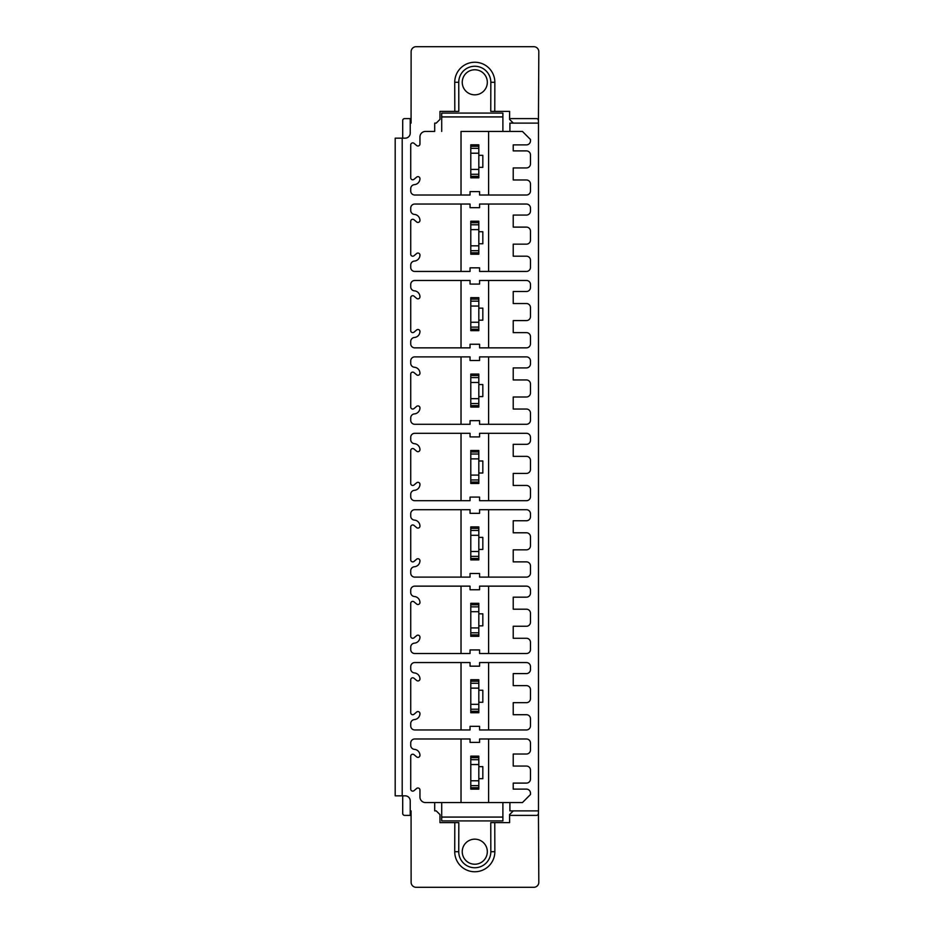 <?xml version="1.0" encoding="UTF-8"?>
<svg xmlns="http://www.w3.org/2000/svg" width="934" height="934" viewBox="0 0 934 934"><rect width="100%" height="100%" fill="white"/><g stroke="black" fill="none" stroke-linecap="round" stroke-linejoin="round"><path stroke-width="1.4" d="M470.794 146.288L478.815 146.288L478.815 144.817L470.794 144.817L470.794 177.81L478.815 177.81L478.815 176.374L470.794 176.374M461.022 195.019L461.022 131.437L488.599 131.437L488.599 195.019M454.811 111.38L454.73 82.297L458.746 82.297L458.816 111.38L439.961 111.38L439.984 119.4L436.248 123.113L434.695 123.113L434.695 131.437L425.472 131.437A5.511 5.511 0 0 0 419.95 136.959L419.95 144.011A2.008 2.008 0 0 1 416.657 145.541L414.019 143.334A2.008 2.008 0 0 0 410.726 144.875L410.726 177.787A2.008 2.008 0 0 0 414.019 179.316L416.657 177.11A2.008 2.008 0 0 1 419.95 178.651A6.013 6.013 0 0 1 414.416 184.64A4.016 4.016 0 0 0 410.726 188.645L410.726 191.015A4.016 4.016 0 0 0 414.743 195.019L470.047 195.019L470.047 191.61L479.574 191.61L479.574 195.019L526.461 195.019A4.016 4.016 0 0 0 530.465 191.015L530.465 183.986A4.016 4.016 0 0 0 526.461 179.982L513.221 179.982L513.221 167.945L526.461 167.945A4.016 4.016 0 0 0 530.465 163.94L530.465 154.904A4.016 4.016 0 0 0 526.461 150.899L513.221 150.899L513.221 144.875L526.461 144.875A4.016 4.016 0 0 0 530.465 140.871L530.465 139.47L522.445 131.437L461.022 131.437M488.599 131.437L509.906 131.437L509.906 123.113L538.486 123.113L538.486 810.887L509.906 810.887L509.906 802.563L425.472 802.563A5.511 5.511 0 0 1 419.95 797.041L419.95 789.989A2.008 2.008 0 0 0 416.657 788.459L414.019 790.666A2.008 2.008 0 0 1 410.726 789.125L410.726 756.213A2.008 2.008 0 0 1 414.019 754.684L416.657 756.89A2.008 2.008 0 0 0 419.95 755.349A6.013 6.013 0 0 0 414.416 749.36A4.016 4.016 0 0 1 410.726 745.355L410.726 742.985A4.016 4.016 0 0 1 414.743 738.981L470.047 738.981L470.047 742.39L479.574 742.39L479.574 738.981L526.461 738.981A4.016 4.016 0 0 1 530.465 742.985L530.465 750.014A4.016 4.016 0 0 1 526.461 754.018L513.221 754.018L513.221 766.055L526.461 766.055A4.016 4.016 0 0 1 530.465 770.06L530.465 779.096A4.016 4.016 0 0 1 526.461 783.101L513.221 783.101L513.221 789.125L526.461 789.125A4.016 4.016 0 0 1 530.465 793.129L530.465 794.53L522.445 802.563L434.695 802.563L434.695 810.887L436.248 810.887L439.984 814.6L439.961 822.62L458.816 822.62L458.746 851.703A16.041 16.041 0 0 0 474.787 867.744A16.041 16.041 0 0 0 490.829 851.703L490.759 822.62L494.763 822.62L494.845 851.703A20.058 20.058 0 0 1 474.787 871.761A20.058 20.058 0 0 1 454.73 851.691L454.811 822.62M411.077 118.606L410.224 118.606L410.224 123.113L411.077 123.113L411.123 51.709A5.009 5.009 0 0 1 416.144 46.7L533.804 46.7A5.009 5.009 0 0 1 538.813 51.709L538.439 120.614A2.008 2.008 0 0 0 536.431 118.606L509.59 118.606L509.614 111.38L490.759 111.38L490.829 82.297A16.041 16.041 0 0 0 474.787 66.256A16.041 16.041 0 0 0 458.746 82.297M509.614 111.38L509.579 119.412L513.315 123.113M474.787 94.836A12.539 12.539 0 0 1 462.248 82.297A12.539 12.539 0 0 1 474.787 69.77A12.539 12.539 0 0 1 487.326 82.297A12.539 12.539 0 0 1 474.787 94.836M502.889 116.925L441.712 116.925L441.712 113.084L502.889 113.084L502.889 131.414M441.712 116.925L441.712 131.414M454.73 82.297A20.058 20.058 0 0 1 474.787 62.239A20.058 20.058 0 0 1 494.845 82.309L494.763 111.38M403.29 814.857L402.706 813.829A2.008 2.008 0 0 0 404.656 815.394L410.224 815.394L410.224 810.887L411.077 810.887L411.123 882.291A5.009 5.009 0 0 0 416.144 887.3L533.804 887.3A5.009 5.009 0 0 0 538.813 882.291L538.439 813.386A2.008 2.008 0 0 1 536.431 815.394L509.59 815.394L509.614 822.62L494.763 822.62M410.224 810.887L410.224 800.858A5.009 5.009 0 0 0 405.216 795.838L395.187 795.838L395.187 138.162L402.204 138.162L402.204 795.838M402.204 138.162L405.216 138.162A5.009 5.009 0 0 0 410.224 133.142L410.224 123.113M414.743 280.469A4.016 4.016 0 0 0 410.726 284.473L410.726 286.843A4.016 4.016 0 0 0 414.416 290.848A6.013 6.013 0 0 1 419.95 296.849A2.008 2.008 0 0 1 416.657 298.378L414.019 296.171A2.008 2.008 0 0 0 410.726 297.701L410.726 330.624A2.008 2.008 0 0 0 414.019 332.154L416.657 329.947A2.008 2.008 0 0 1 419.95 331.477A6.013 6.013 0 0 1 414.416 337.478A4.016 4.016 0 0 0 410.726 341.482L410.726 343.852A4.016 4.016 0 0 0 414.743 347.857L470.047 347.857L470.047 344.249L479.574 344.249L479.574 347.857L526.461 347.857A4.016 4.016 0 0 0 530.465 343.852L530.465 336.625A4.016 4.016 0 0 0 526.461 332.621L513.221 332.621L513.221 320.584L526.461 320.584A4.016 4.016 0 0 0 530.465 316.568L530.465 307.543A4.016 4.016 0 0 0 526.461 303.538L513.221 303.538L513.221 291.501L526.461 291.501A4.016 4.016 0 0 0 530.465 287.485L530.465 284.473A4.016 4.016 0 0 0 526.461 280.469L479.574 280.469L479.574 284.076L470.047 284.076L470.047 280.469L414.743 280.469M414.743 356.881A4.016 4.016 0 0 0 410.726 360.898L410.726 363.268A4.016 4.016 0 0 0 414.416 367.26A6.013 6.013 0 0 1 419.95 373.261A2.008 2.008 0 0 1 416.657 374.803L414.019 372.584A2.008 2.008 0 0 0 410.726 374.125L410.726 407.037A2.008 2.008 0 0 0 414.019 408.578L416.657 406.36A2.008 2.008 0 0 1 419.95 407.901A6.013 6.013 0 0 1 414.416 413.902A4.016 4.016 0 0 0 410.726 417.895L410.726 420.265A4.016 4.016 0 0 0 414.743 424.281L470.047 424.281L470.047 420.662L479.574 420.662L479.574 424.281L526.461 424.281A4.016 4.016 0 0 0 530.465 420.265L530.465 413.05A4.016 4.016 0 0 0 526.461 409.034L513.221 409.034L513.221 396.997L526.461 396.997A4.016 4.016 0 0 0 530.465 392.992L530.465 383.967A4.016 4.016 0 0 0 526.461 379.951L513.221 379.951L513.221 367.914L526.461 367.914A4.016 4.016 0 0 0 530.465 363.91L530.465 360.898A4.016 4.016 0 0 0 526.461 356.881L479.574 356.881L479.574 360.501L470.047 360.501L470.047 356.881L414.743 356.881M414.743 433.306A4.016 4.016 0 0 0 410.726 437.31L410.726 439.68A4.016 4.016 0 0 0 414.416 443.685A6.013 6.013 0 0 1 419.95 449.686A2.008 2.008 0 0 1 416.657 451.215L414.019 449.009A2.008 2.008 0 0 0 410.726 450.538L410.726 483.462A2.008 2.008 0 0 0 414.019 484.991L416.657 482.785A2.008 2.008 0 0 1 419.95 484.314A6.013 6.013 0 0 1 414.416 490.315A4.016 4.016 0 0 0 410.726 494.319L410.726 496.69A4.016 4.016 0 0 0 414.743 500.694L470.047 500.694L470.047 497.086L479.574 497.086L479.574 500.694L526.461 500.694A4.016 4.016 0 0 0 530.465 496.69L530.465 489.463A4.016 4.016 0 0 0 526.461 485.458L513.221 485.458L513.221 473.421L526.461 473.421A4.016 4.016 0 0 0 530.465 469.405L530.465 460.38A4.016 4.016 0 0 0 526.461 456.364L513.221 456.364L513.221 444.339L526.461 444.339A4.016 4.016 0 0 0 530.465 440.323L530.465 437.31A4.016 4.016 0 0 0 526.461 433.306L479.574 433.306L479.574 436.914L470.047 436.914L470.047 433.306L414.743 433.306M414.743 509.719A4.016 4.016 0 0 0 410.726 513.735L410.726 516.105A4.016 4.016 0 0 0 414.416 520.098A6.013 6.013 0 0 1 419.95 526.099A2.008 2.008 0 0 1 416.657 527.64L414.019 525.422A2.008 2.008 0 0 0 410.726 526.963L410.726 559.875A2.008 2.008 0 0 0 414.019 561.416L416.657 559.197A2.008 2.008 0 0 1 419.95 560.739A6.013 6.013 0 0 1 414.416 566.74A4.016 4.016 0 0 0 410.726 570.732L410.726 573.102A4.016 4.016 0 0 0 414.743 577.119L470.047 577.119L470.047 573.499L479.574 573.499L479.574 577.119L526.461 577.119A4.016 4.016 0 0 0 530.465 573.102L530.465 565.887A4.016 4.016 0 0 0 526.461 561.871L513.221 561.871L513.221 549.834L526.461 549.834A4.016 4.016 0 0 0 530.465 545.83L530.465 536.805A4.016 4.016 0 0 0 526.461 532.789L513.221 532.789L513.221 520.752L526.461 520.752A4.016 4.016 0 0 0 530.465 516.747L530.465 513.735A4.016 4.016 0 0 0 526.461 509.719L479.574 509.719L479.574 513.338L470.047 513.338L470.047 509.719L414.743 509.719M414.743 586.143A4.016 4.016 0 0 0 410.726 590.148L410.726 592.518A4.016 4.016 0 0 0 414.416 596.522A6.013 6.013 0 0 1 419.95 602.523A2.008 2.008 0 0 1 416.657 604.053L414.019 601.846A2.008 2.008 0 0 0 410.726 603.376L410.726 636.299A2.008 2.008 0 0 0 414.019 637.829L416.657 635.622A2.008 2.008 0 0 1 419.95 637.151A6.013 6.013 0 0 1 414.416 643.152A4.016 4.016 0 0 0 410.726 647.157L410.726 649.527A4.016 4.016 0 0 0 414.743 653.531L470.047 653.531L470.047 649.924L479.574 649.924L479.574 653.531L526.461 653.531A4.016 4.016 0 0 0 530.465 649.527L530.465 642.3A4.016 4.016 0 0 0 526.461 638.284L513.221 638.284L513.221 626.259L526.461 626.259A4.016 4.016 0 0 0 530.465 622.242L530.465 613.218A4.016 4.016 0 0 0 526.461 609.201L513.221 609.201L513.221 597.176L526.461 597.176A4.016 4.016 0 0 0 530.465 593.16L530.465 590.148A4.016 4.016 0 0 0 526.461 586.143L479.574 586.143L479.574 589.751L470.047 589.751L470.047 586.143L414.743 586.143M414.743 662.556A4.016 4.016 0 0 0 410.726 666.572L410.726 668.942A4.016 4.016 0 0 0 414.416 672.935A6.013 6.013 0 0 1 419.95 678.936A2.008 2.008 0 0 1 416.657 680.477L414.019 678.259A2.008 2.008 0 0 0 410.726 679.8L410.726 712.712A2.008 2.008 0 0 0 414.019 714.253L416.657 712.035A2.008 2.008 0 0 1 419.95 713.576A6.013 6.013 0 0 1 414.416 719.577A4.016 4.016 0 0 0 410.726 723.57L410.726 725.94A4.016 4.016 0 0 0 414.743 729.956L470.047 729.956L470.047 726.337L479.574 726.337L479.574 729.956L526.461 729.956A4.016 4.016 0 0 0 530.465 725.94L530.465 718.713A4.016 4.016 0 0 0 526.461 714.708L513.221 714.708L513.221 702.672L526.461 702.672A4.016 4.016 0 0 0 530.465 698.667L530.465 689.631A4.016 4.016 0 0 0 526.461 685.626L513.221 685.626L513.221 673.589L526.461 673.589A4.016 4.016 0 0 0 530.465 669.573L530.465 666.572A4.016 4.016 0 0 0 526.461 662.556L479.574 662.556L479.574 666.164L470.047 666.164L470.047 662.556L414.743 662.556M414.743 204.044A4.016 4.016 0 0 0 410.726 208.06L410.726 210.43A4.016 4.016 0 0 0 414.416 214.423A6.013 6.013 0 0 1 419.95 220.424A2.008 2.008 0 0 1 416.657 221.965L414.019 219.747A2.008 2.008 0 0 0 410.726 221.288L410.726 254.2A2.008 2.008 0 0 0 414.019 255.741L416.657 253.523A2.008 2.008 0 0 1 419.95 255.064A6.013 6.013 0 0 1 414.416 261.065A4.016 4.016 0 0 0 410.726 265.058L410.726 267.428A4.016 4.016 0 0 0 414.743 271.444L470.047 271.444L470.047 267.836L479.574 267.836L479.574 271.444L526.461 271.444A4.016 4.016 0 0 0 530.465 267.428L530.465 260.212A4.016 4.016 0 0 0 526.461 256.196L513.221 256.196L513.221 244.159L526.461 244.159A4.016 4.016 0 0 0 530.465 240.155L530.465 231.13A4.016 4.016 0 0 0 526.461 227.114L513.221 227.114L513.221 215.077L526.461 215.077A4.016 4.016 0 0 0 530.465 211.072L530.465 208.06A4.016 4.016 0 0 0 526.461 204.044L479.574 204.044L479.574 207.663L470.047 207.663L470.047 204.044L414.743 204.044M461.022 204.044L461.022 271.444M488.599 271.444L488.599 204.044M478.815 254.223L470.794 254.223L470.794 221.23L478.815 221.23L478.815 254.223M478.815 243.762L482.831 243.762L482.831 231.725L478.815 231.725M478.815 252.787L470.794 252.787M478.815 222.701L470.794 222.701M461.022 280.469L461.022 347.857M488.599 347.857L488.599 280.469M478.815 330.648L470.794 330.648L470.794 297.654L478.815 297.654L478.815 330.648M478.815 320.175L482.831 320.175L482.831 308.15L478.815 308.15M478.815 329.212L470.794 329.212M478.815 299.125L470.794 299.125M461.022 356.881L461.022 424.281M488.599 424.281L488.599 356.881M478.815 407.061L470.794 407.061L470.794 374.067L478.815 374.067L478.815 407.061M478.815 396.6L482.831 396.6L482.831 384.563L478.815 384.563M478.815 405.625L470.794 405.625M478.815 375.538L470.794 375.538M461.022 433.306L461.022 500.694M488.599 500.694L488.599 433.306M478.815 483.485L470.794 483.485L470.794 450.492L478.815 450.492L478.815 483.485M478.815 473.013L482.831 473.013L482.831 460.987L478.815 460.987M478.815 482.037L470.794 482.037M478.815 451.963L470.794 451.963M461.022 509.719L461.022 577.119M488.599 577.119L488.599 509.719M478.815 559.898L470.794 559.898L470.794 526.904L478.815 526.904L478.815 559.898M478.815 549.437L482.831 549.437L482.831 537.4L478.815 537.4M478.815 558.462L470.794 558.462M478.815 528.375L470.794 528.375M461.022 586.143L461.022 653.531M488.599 653.531L488.599 586.143M478.815 636.323L470.794 636.323L470.794 603.317L478.815 603.317L478.815 636.323M478.815 625.85L482.831 625.85L482.831 613.825L478.815 613.825M478.815 634.875L470.794 634.875M478.815 604.788L470.794 604.788M461.022 662.556L461.022 729.956M488.599 729.956L488.599 662.556M478.815 712.735L470.794 712.735L470.794 679.742L478.815 679.742L478.815 712.735M478.815 702.275L482.831 702.275L482.831 690.238L478.815 690.238M478.815 711.299L470.794 711.299M478.815 681.213L470.794 681.213M509.906 119.739L509.906 118.606M538.439 120.416L538.486 123.113M410.224 118.606L404.656 118.606A2.008 2.008 0 0 0 402.706 120.171L402.706 138.162M410.224 815.394L411.077 815.394M538.486 810.887L538.439 813.584M402.706 813.829L402.706 795.838M509.906 814.261L509.906 815.394M509.614 822.62L509.579 814.588L513.315 810.887M474.787 839.164A12.539 12.539 0 0 0 462.248 851.703A12.539 12.539 0 0 0 474.787 864.23A12.539 12.539 0 0 0 487.326 851.703A12.539 12.539 0 0 0 474.787 839.164M502.889 817.075L441.712 817.075L441.712 820.916L502.889 820.916L502.889 802.586M441.712 817.075L441.712 802.586M461.022 738.981L461.022 802.563M488.599 802.563L488.599 738.981M478.815 789.148L470.794 789.148L470.794 756.155L478.815 756.155L478.815 789.148M478.815 787.712L470.794 787.712M478.815 757.626L470.794 757.626M478.815 778.687L482.831 778.687L482.831 766.651L478.815 766.651M478.815 146.288L478.815 176.374M478.815 167.349L482.831 167.349L482.831 155.313L478.815 155.313M478.815 250.697L470.794 250.697M478.815 245.829L470.794 245.829M478.815 229.624L470.794 229.624M478.815 224.767L470.794 224.767M478.815 327.11L470.794 327.11M478.815 322.253L470.794 322.253M478.815 306.048L470.794 306.048M478.815 301.18L470.794 301.18M478.815 403.535L470.794 403.535M478.815 398.666L470.794 398.666M478.815 382.461L470.794 382.461M478.815 377.593L470.794 377.593M478.815 479.948L470.794 479.948M478.815 475.091L470.794 475.091M478.815 458.886L470.794 458.886M478.815 454.017L470.794 454.017M478.815 556.372L470.794 556.372M478.815 551.504L470.794 551.504M478.815 535.299L470.794 535.299M478.815 530.43L470.794 530.43M478.815 632.785L470.794 632.785M478.815 627.928L470.794 627.928M478.815 611.712L470.794 611.712M478.815 606.855L470.794 606.855M478.815 709.21L470.794 709.21M478.815 704.341L470.794 704.341M478.815 688.136L470.794 688.136M478.815 683.268L470.794 683.268M494.845 82.309L490.829 82.297M454.73 851.691L458.746 851.703M494.845 851.691L490.829 851.703M478.815 785.622L470.794 785.622M478.815 780.766L470.794 780.766M478.815 764.549L470.794 764.549M478.815 759.692L470.794 759.692M478.815 174.284L470.794 174.284M478.815 169.416L470.794 169.416M478.815 153.211L470.794 153.211M478.815 148.343L470.794 148.343"/></g></svg>
